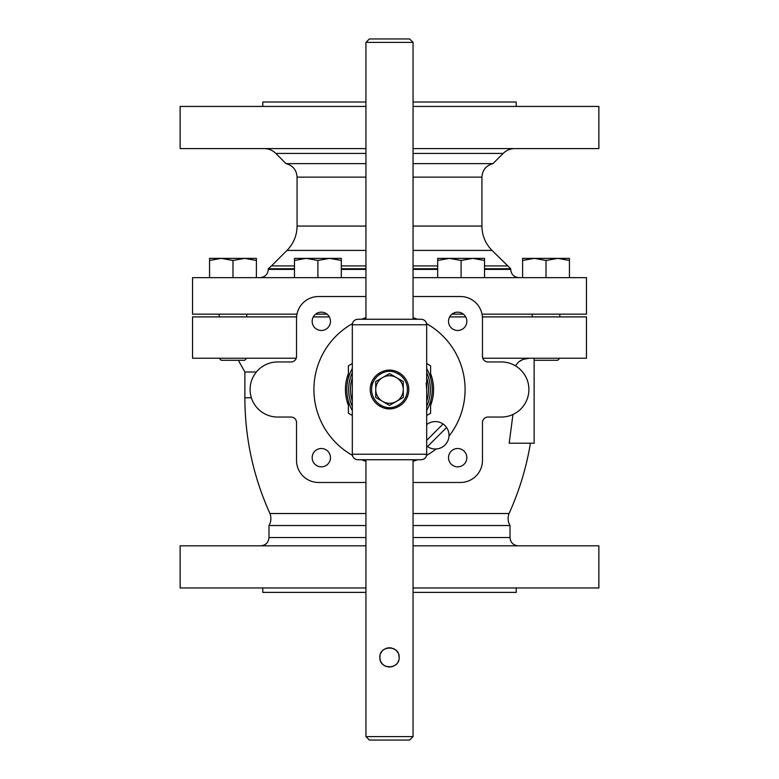 <?xml version="1.0" encoding="UTF-8"?>
<svg xmlns="http://www.w3.org/2000/svg" width="779" height="779" viewBox="0 0 779 779"><rect width="100%" height="100%" fill="white"/><g stroke="black" fill="none" stroke-linecap="round" stroke-linejoin="round"><path stroke-width="1.17" d="M457.682 312.165A9.153 9.153 0 0 1 466.835 321.318A9.153 9.153 0 0 1 457.682 330.481A9.153 9.153 0 0 1 448.519 321.318A9.153 9.153 0 0 1 457.682 312.165M466.835 457.682A9.153 9.153 0 0 1 457.682 466.835A9.153 9.153 0 0 1 448.519 457.682A9.153 9.153 0 0 1 457.682 448.519A9.153 9.153 0 0 1 466.835 457.682M321.318 466.835A9.153 9.153 0 0 1 312.165 457.682A9.153 9.153 0 0 1 321.318 448.519A9.153 9.153 0 0 1 330.481 457.682A9.153 9.153 0 0 1 321.318 466.835M312.165 321.318A9.153 9.153 0 0 1 321.318 312.165A9.153 9.153 0 0 1 330.481 321.318A9.153 9.153 0 0 1 321.318 330.481A9.153 9.153 0 0 1 312.165 321.318M518.863 361.738L521.813 359.927M526.614 358.447L529.35 358.233L523.137 359.362L518.804 361.777L515.289 365.74M534.131 358.233L534.131 443.222L509.184 443.222L512.952 414.486M530.411 443.222C526.38 467.595 519.272 491.023 509.057 513.527L413.055 513.527M365.945 513.527L269.943 513.527C253.331 476.729 244.976 438.139 244.869 397.767L251.374 397.767M413.055 296.526L460.438 296.526A22.036 22.036 0 0 1 482.474 318.562L482.474 356.441A5.511 5.511 0 0 0 487.985 361.953L501.345 361.953A27.547 27.547 0 0 1 528.892 389.5A27.547 27.547 0 0 1 501.345 417.047L487.985 417.047A5.511 5.511 0 0 0 482.474 422.559L482.474 460.438A22.036 22.036 0 0 1 460.438 482.474L413.055 482.474M296.224 358.233L192.53 358.233L192.53 316.907L296.585 316.907M482.415 316.907L586.47 316.907L586.47 358.233L482.776 358.233M426.571 323.636A75.582 75.582 0 0 1 448.967 436.162M436.162 448.967A75.582 75.582 0 0 1 426.571 455.364M417.398 459.746A75.582 75.582 0 0 1 413.055 461.324M365.945 461.324A75.582 75.582 0 0 1 361.602 459.746M352.429 455.364A75.582 75.582 0 0 1 352.429 323.636M361.602 319.254A75.582 75.582 0 0 1 365.945 317.676M413.055 317.676A75.582 75.582 0 0 1 417.398 319.254M365.945 482.474L318.562 482.474A22.036 22.036 0 0 1 296.526 460.438L296.526 422.559A5.511 5.511 0 0 0 291.015 417.047L277.655 417.047A27.547 27.547 0 0 1 250.108 389.5A27.547 27.547 0 0 1 277.655 361.953L291.015 361.953A5.511 5.511 0 0 0 296.526 356.441L296.526 318.562A22.036 22.036 0 0 1 318.562 296.526L365.945 296.526M329.342 316.907L313.294 316.907M465.706 316.907L449.658 316.907M413.055 537.559L510.011 537.559L510.011 525.533L413.055 525.533M365.945 525.533L268.989 525.533L268.989 537.559C268.502 542.574 265.746 545.329 260.722 545.826M413.055 587.97L598.866 587.97L598.866 545.826L413.055 545.826M365.945 545.826L180.134 545.826L180.134 587.97L365.945 587.97M516.224 587.97L516.224 592.381L413.055 592.381M365.945 592.381L262.776 592.381L262.776 587.97M413.055 250.41L492.007 250.41L510.712 268.745L484.519 268.745M437.681 268.745L413.055 268.745M365.945 268.745L341.319 268.745M294.481 268.745L268.288 268.745L271.482 265.921L294.481 265.921M482.026 314.151L586.47 314.151L586.47 277.655L413.055 277.655M365.945 277.655L192.53 277.655L192.53 314.151L296.974 314.151M463.378 314.151L451.976 314.151M327.024 314.151L315.622 314.151M516.224 106.431L516.224 102.02L413.055 102.02M365.945 102.02L262.776 102.02L262.776 106.431M413.055 148.585L598.866 148.585L598.866 106.431L413.055 106.431M365.945 106.431L180.134 106.431L180.134 148.585L365.945 148.585M413.055 177.135L481.928 177.135C482.405 170.036 486.077 165.537 492.941 163.639L413.055 163.639M365.945 163.639L286.059 163.639L275.844 153.424C272.601 150.269 268.697 148.653 264.159 148.585M348.408 405.44A44.082 44.082 0 0 1 348.408 373.56M430.592 373.56A44.082 44.082 0 0 1 430.592 405.44M348.408 401.097L348.408 413.23L352.312 415.48M352.312 363.52L348.408 365.77L348.408 377.903M430.592 377.903L430.592 365.77L426.688 363.52M426.688 415.48L430.592 413.23L430.592 401.097M426.688 440.378L443.066 424A13.701 13.701 0 0 1 446.571 427.505L427.505 446.571A13.701 13.701 0 0 1 426.688 445.958M426.688 424.613A13.701 13.701 0 0 1 443.066 424M446.571 427.505A13.701 13.701 0 0 1 427.505 446.571M437.681 277.655L437.681 260.459L449.395 258.375L461.1 260.459L461.1 277.655M484.519 260.459L484.519 258.375L472.804 258.375L484.519 260.459L484.519 277.655M461.1 260.459L472.804 258.375L437.681 258.375L437.681 260.459M534.316 360.297L557.735 360.297L559.799 358.233M532.252 314.151L532.252 316.907M522.612 277.655L522.612 260.459L534.316 258.375L546.021 260.459L546.021 277.655M569.439 260.459L569.439 258.375L557.735 258.375L569.439 260.459L569.439 277.655M546.021 260.459L557.735 258.375L522.612 258.375L522.612 260.459M221.265 360.297L219.201 358.233L221.265 360.297L244.684 360.297L246.748 358.233M219.201 314.151L219.201 316.907L219.201 314.151M209.561 277.655L209.561 260.459L221.265 258.375L232.979 260.459L232.979 277.655M256.388 260.459L256.388 258.375L244.684 258.375L256.388 260.459L256.388 277.655M232.979 260.459L244.684 258.375L209.561 258.375L209.561 260.459M294.481 277.655L294.481 260.459L306.196 258.375L317.9 260.459L317.9 277.655M341.319 260.459L341.319 258.375L329.605 258.375L341.319 260.459L341.319 277.655M317.9 260.459L329.605 258.375L294.481 258.375L294.481 260.459M352.312 368.516A42.699 42.699 0 0 0 352.312 410.484M426.688 410.484A42.699 42.699 0 0 0 426.688 368.516A42.699 42.699 0 0 1 426.688 410.484M426.688 324.765L352.312 324.765C352.634 321.415 354.474 319.575 357.824 319.254L421.176 319.254C424.526 319.575 426.366 321.415 426.688 324.765L426.688 454.235L352.312 454.235C352.634 457.585 354.474 459.425 357.824 459.746L421.176 459.746C424.526 459.425 426.366 457.585 426.688 454.235M379.967 406.258L378.945 405.635L379.967 406.258L380.649 405.061A17.907 17.907 0 0 1 380.649 373.939L379.967 372.742A19.28 19.28 0 0 0 379.967 406.258L379.967 406.258C386.316 409.803 392.674 409.803 399.033 406.258A19.28 19.28 0 0 0 399.033 372.742L398.351 373.939A17.907 17.907 0 0 1 398.351 405.061L399.033 406.258L399.909 405.732M399.033 372.742C392.684 369.197 386.326 369.197 379.967 372.742L377.279 374.582M401.195 374.163L403.337 376.072M404.476 377.348L405.742 379.1M406.336 380.094L407.057 381.535M408.284 385.128L408.702 387.738M408.693 391.379L408.177 394.31M407.943 395.148L406.531 398.546M405.158 400.757L403.376 402.889M376.101 403.366L375.04 402.256M374.611 401.75L374.056 401.049M372.109 397.835L371.398 396.16M370.707 393.814L370.444 392.48M370.239 390.357L370.229 388.789M370.541 385.985L372.07 381.262M373.238 379.139L374.718 377.114M357.824 319.254L365.049 319.254M365.049 459.746L413.951 459.746M409.608 38.95L369.392 38.95L365.945 42.397L413.055 42.397L409.608 38.95M365.945 736.603L369.392 740.05L409.608 740.05L413.055 736.603L365.945 736.603L365.945 459.746M365.945 319.254L365.945 42.397M399.14 657.408C399.754 669.716 379.49 669.921 379.86 657.593C379.013 645.061 399.744 644.846 399.14 657.408L398.702 654.526M399.14 657.398L398.673 654.448M397.942 652.744L396.647 650.932M394.466 649.141L393.239 648.518M391.116 647.904L389.87 647.768M387.738 647.924L385.926 648.449M385.079 648.839L383.132 650.173M381.048 652.763L380.688 653.503M380.084 655.324L379.87 657.048M380.094 659.521L380.707 661.361M381.798 663.202L383.083 664.604M385.079 665.977L385.907 666.347M391.447 666.843L392.889 666.434M396.112 664.419L396.647 663.883M398.001 661.946L398.673 660.368M396.569 663.961L394.466 665.675M386.17 666.454L385.644 666.24M383.57 665.003L382.693 664.234M381.895 663.338L381.048 662.043M380.123 659.667L379.86 657.642M387.611 647.953L390.26 647.797M392.889 648.381L393.755 648.751M396.93 651.254L398.001 652.86M397.592 652.169L397.037 651.39M396.112 650.387L393.677 648.722M391.447 647.962L390.152 647.787M387.923 647.894L385.907 648.459M384.154 649.384L383.083 650.212M381.798 651.604L380.707 653.445M380.094 655.295L379.87 657.758M380.123 659.638L380.688 661.313M381.827 663.25L382.723 664.263M383.813 665.188L385.683 666.259M387.738 666.882L389.87 667.038M391.496 666.834L393.298 666.269M395.323 665.091L396.316 664.224M397.942 662.062L398.595 660.602M382.616 401.428L389.5 405.401L403.279 397.456L403.279 381.544L389.5 373.599L375.721 381.544L375.721 397.456L382.616 401.428A13.779 13.779 0 0 1 382.616 377.572A13.779 13.779 0 0 1 403.279 389.5A13.779 13.779 0 0 1 382.616 401.428M238.355 360.297L244.869 372.011L256.369 372.011M365.945 537.559L268.989 537.559M507.519 265.921L484.519 265.921M437.681 265.921L413.055 265.921M365.945 265.921L341.319 265.921M510.712 268.745L510.712 269.388L484.519 269.388M437.681 269.388L413.055 269.388M365.945 269.388L341.319 269.388M294.481 269.388L268.288 269.388C267.791 274.403 265.035 277.158 260.02 277.655M492.941 163.639L503.156 153.424L413.055 153.424M365.945 153.424L275.844 153.424M365.945 177.135L297.072 177.135C296.595 170.036 292.923 165.537 286.059 163.639M481.928 177.135L481.928 226.066L413.055 226.066M365.945 226.066L297.072 226.066L297.072 177.135M365.945 250.41L286.993 250.41C293.576 243.632 296.935 235.511 297.072 226.066M352.312 406.414A40.859 40.859 0 0 1 352.312 372.586M352.312 377.64A39.038 39.038 0 0 0 352.312 401.36M426.688 372.586A40.859 40.859 0 0 1 426.688 406.414M426.688 401.36A39.038 39.038 0 0 0 426.688 377.64M380.649 373.939C386.559 370.414 392.46 370.414 398.351 373.939M398.351 405.061C392.441 408.586 386.54 408.586 380.649 405.061M244.869 372.011L244.869 397.767M510.011 537.559C510.498 542.574 513.254 545.329 518.278 545.826M510.011 525.533C507.859 521.667 507.538 517.665 509.057 513.527M268.989 525.533C271.141 521.667 271.462 517.665 269.943 513.527M268.288 268.745L268.288 269.388M510.712 269.388C511.209 274.403 513.965 277.158 518.98 277.655M503.156 153.424C506.399 150.269 510.303 148.653 514.841 148.585M492.007 250.41C485.424 243.632 482.065 235.511 481.928 226.066M286.993 250.41L271.482 265.921M559.799 314.151L559.799 316.907M246.748 314.151L246.748 316.907M426.142 383.141L426.688 389.5M352.312 324.765L352.312 454.235M413.055 736.603L413.055 459.746M413.055 319.254L413.055 42.397"/></g></svg>
